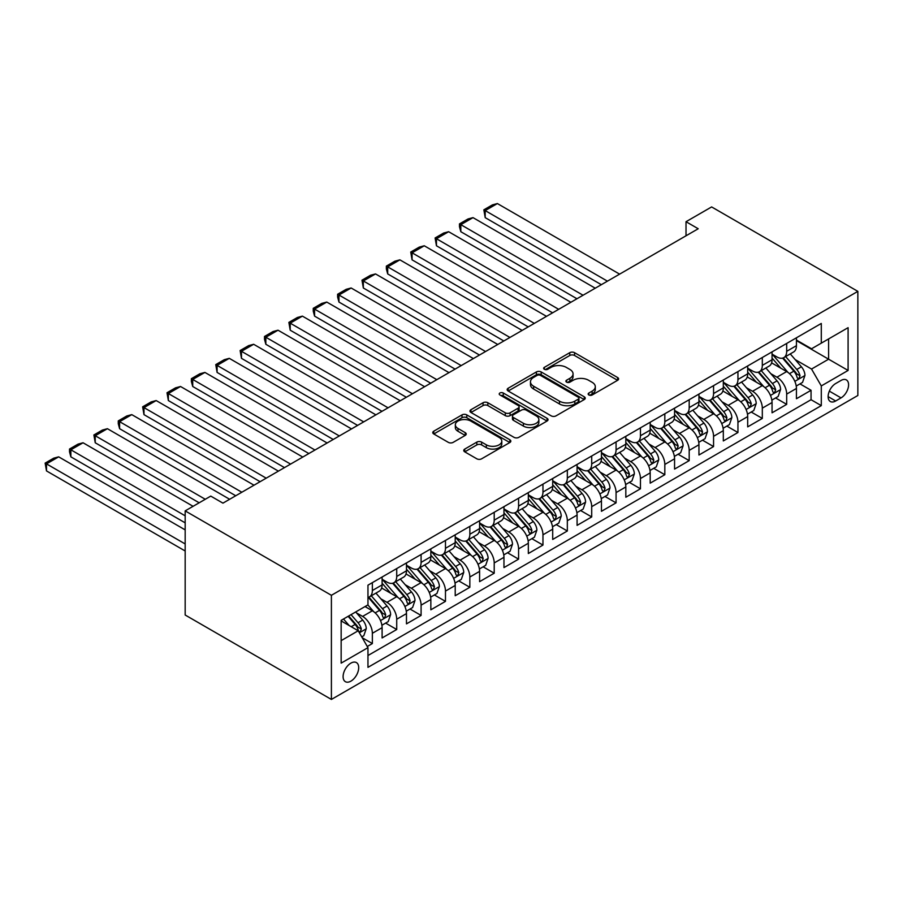 <?xml version="1.0" encoding="UTF-8"?>
<svg xmlns="http://www.w3.org/2000/svg" width="903" height="903" viewBox="0 0 903 903"><rect width="100%" height="100%" fill="white"/><g stroke="black" fill="none" stroke-linecap="round" stroke-linejoin="round"><path stroke-width="1.35" d="M588.846 394.972A2.37 1.366 0 0 0 592.199 394.972L617.618 380.298A3.386 1.953 0 0 0 618.6 378.921A3.386 1.953 0 0 0 617.618 377.533L574.556 352.678A3.386 1.953 0 0 0 569.77 352.678L544.351 367.352A2.37 1.366 0 0 0 543.651 368.311A2.37 1.366 0 0 0 544.351 369.282A2.37 1.366 0 0 0 547.703 369.282L550.988 367.386A10.825 6.253 0 0 1 566.294 367.386L569.883 369.451A10.825 6.253 0 0 1 573.055 373.876A10.825 6.253 0 0 1 569.883 378.301L566.599 380.197A2.37 1.366 0 0 0 565.899 381.156A2.37 1.366 0 0 0 566.599 382.127A2.37 1.366 0 0 0 569.951 382.127L573.236 380.231A10.825 6.253 0 0 1 588.553 380.231L592.131 382.296A10.825 6.253 0 0 1 595.303 386.721A10.825 6.253 0 0 1 592.131 391.134L588.846 393.042A2.37 1.366 0 0 0 588.158 394.001A2.37 1.366 0 0 0 588.846 394.972L588.846 393.042M350.906 681.144A11.028 6.366 120 0 0 358.107 671.426A11.028 6.366 120 0 0 356.414 662.588A11.028 6.366 120 0 0 350.906 663.129A11.028 6.366 120 0 0 343.693 672.848A11.028 6.366 120 0 0 345.386 681.686A11.028 6.366 120 0 0 350.906 681.144M464.74 449.084A3.386 1.953 0 0 0 463.758 450.462A3.386 1.953 0 0 0 464.74 451.839L476.829 458.814A3.386 1.953 0 0 0 481.615 458.814L509.845 442.515A3.386 1.953 0 0 0 510.827 441.138A3.386 1.953 0 0 0 509.845 439.761L466.783 414.895A3.386 1.953 0 0 0 461.997 414.895L433.767 431.194A3.386 1.953 0 0 0 432.774 432.571A3.386 1.953 0 0 0 433.767 433.959L448.362 442.38A3.386 1.953 0 0 0 453.137 442.38L465.226 435.404A3.386 1.953 0 0 0 466.219 434.027A3.386 1.953 0 0 0 465.226 432.65L457.99 428.462A9.053 5.226 0 0 1 455.338 424.771A9.053 5.226 0 0 1 460.925 419.94A9.053 5.226 0 0 1 470.79 421.08L499.133 437.447A9.053 5.226 0 0 1 501.786 441.138A9.053 5.226 0 0 1 496.198 445.969A9.053 5.226 0 0 1 486.333 444.829L481.615 442.109A3.386 1.953 0 0 0 476.829 442.109L464.74 449.084L464.74 451.839M857.85 291.364L711.62 206.934L686.02 221.709L698.211 228.752L222.951 503.14L210.76 496.108L185.171 510.884L331.401 595.303L857.85 291.364L857.85 395.491L331.401 699.441L331.401 595.303M551.225 415.865A3.386 1.953 0 0 0 556.011 415.865L584.241 399.566A3.386 1.953 0 0 0 585.234 398.189A3.386 1.953 0 0 0 584.241 396.801L541.179 371.946A3.386 1.953 0 0 0 536.393 371.946L508.163 388.245A3.386 1.953 0 0 0 507.17 389.622A3.386 1.953 0 0 0 508.163 390.999L551.225 415.865M500.86 395.48A2.37 1.366 0 0 1 503.264 395.819L503.264 393.008L547.037 418.281A3.386 1.953 0 0 1 548.031 419.658A3.386 1.953 0 0 1 547.037 421.046L518.807 437.345A3.386 1.953 0 0 1 514.021 437.345L470.96 412.479L470.96 409.714A3.386 1.953 0 0 0 469.978 411.102A3.386 1.953 0 0 0 470.96 412.479M470.96 409.714L483.049 402.738A3.386 1.953 0 0 1 487.834 402.738L505.296 412.829A3.386 1.953 0 0 0 510.082 412.829L518.096 408.201A3.386 1.953 0 0 0 519.09 406.813A3.386 1.953 0 0 0 518.096 405.436L499.912 394.938A2.37 1.366 0 0 1 499.224 393.968A2.37 1.366 0 0 1 500.68 392.703A2.37 1.366 0 0 1 503.264 393.008M367.295 646.492L372.352 643.568L362.238 637.732M356.482 612.877L362.6 616.41A13.782 7.958 60 0 1 372.352 633.296L382.104 627.675L382.104 637.947L396.722 629.504L385.637 623.104M380.852 598.813L386.969 602.346A13.782 7.958 60 0 1 396.722 619.232L406.474 613.6L406.474 623.871L421.091 615.428L410.007 609.028M405.233 584.738L411.35 588.271A13.782 7.958 60 0 1 421.091 605.157L430.844 599.536L430.844 609.807L445.472 601.364L434.377 594.953M429.602 570.673L435.72 574.206A13.782 7.958 60 0 1 445.472 591.093L455.214 585.46L455.214 595.732L469.842 587.289L458.747 580.889M453.972 556.598L460.09 560.131A13.782 7.958 60 0 1 469.842 577.017L479.595 571.385L479.595 581.656L494.212 573.213L483.128 566.813M478.342 542.522L484.459 546.055A13.782 7.958 60 0 1 494.212 562.941L503.964 557.32L503.964 567.592L518.582 559.149L507.497 552.738M502.711 528.458L508.84 531.991A13.782 7.958 60 0 1 518.582 548.877L528.334 543.245L528.334 553.516L542.963 545.073L531.867 538.673M527.092 514.383L533.21 517.916A13.782 7.958 60 0 1 542.963 534.802L552.704 529.169L552.704 539.441L567.332 530.998L556.237 524.598M551.462 500.307L557.58 503.84A13.782 7.958 60 0 1 567.332 520.726L577.085 515.105L577.085 525.377L591.702 516.934L580.618 510.534M575.832 486.243L581.95 489.776A13.782 7.958 60 0 1 591.702 506.662L601.454 501.03L601.454 511.301L616.072 502.858L604.987 496.458M600.202 472.167L606.331 475.7A13.782 7.958 60 0 1 616.072 492.586L625.824 486.954L625.824 497.237L640.453 488.794L629.357 482.383M624.583 458.103L630.7 461.636A13.782 7.958 60 0 1 640.453 478.522L650.194 472.89L650.194 483.161L664.822 474.718L653.727 468.318M648.952 444.028L655.07 447.561A13.782 7.958 60 0 1 664.822 464.447L674.564 458.814L674.564 469.086L689.192 460.643L678.108 454.243M673.322 429.952L679.44 433.485A13.782 7.958 60 0 1 689.192 450.371L698.945 444.75L698.945 455.022L713.562 446.579L702.478 440.167M697.692 415.888L703.821 419.421A13.782 7.958 60 0 1 713.562 436.307L723.314 430.675L723.314 440.946L737.943 432.503L726.847 426.103M722.073 401.812L728.19 405.345A13.782 7.958 60 0 1 737.943 422.232L747.684 416.599L747.684 426.871L762.313 418.428L751.217 412.028M746.442 387.737L752.56 391.27A13.782 7.958 60 0 1 762.313 408.156L772.054 402.535L772.054 412.806L786.682 404.363L786.682 394.092A13.782 7.958 -120 0 0 776.93 377.206L770.812 373.673M775.598 397.963L786.682 404.363M382.104 627.675A13.782 7.958 -120 0 0 372.352 610.789L365.038 606.568M406.474 613.6A13.782 7.958 -120 0 0 396.722 596.714L381.653 588.011M430.844 599.536A13.782 7.958 -120 0 0 421.091 582.649L406.023 573.947M455.214 585.46A13.782 7.958 -120 0 0 445.472 568.574L430.392 559.871M479.595 571.385A13.782 7.958 -120 0 0 469.842 554.498L454.762 545.796M503.964 557.32A13.782 7.958 -120 0 0 494.212 540.434L479.143 531.732M528.334 543.245A13.782 7.958 -120 0 0 518.582 526.359L503.513 517.656M552.704 529.169A13.782 7.958 -120 0 0 542.963 512.283L527.883 503.581M577.085 515.105A13.782 7.958 -120 0 0 567.332 498.219L552.252 489.516M601.454 501.03A13.782 7.958 -120 0 0 591.702 484.143L576.633 475.441M625.824 486.954A13.782 7.958 -120 0 0 616.072 470.079L601.003 461.377M650.194 472.89A13.782 7.958 -120 0 0 640.453 456.004L625.373 447.301M674.564 458.814A13.782 7.958 -120 0 0 664.822 441.928L649.742 433.226M698.945 444.75A13.782 7.958 -120 0 0 689.192 427.864L674.123 419.161M723.314 430.675A13.782 7.958 -120 0 0 713.562 413.788L698.493 405.086M747.684 416.599A13.782 7.958 -120 0 0 737.943 399.713L722.863 391.01M772.054 402.535A13.782 7.958 -120 0 0 762.313 385.649L747.232 376.946M841.032 380.445L835.67 383.538A10.689 6.174 120 0 0 828.694 392.952A10.689 6.174 120 0 0 830.331 401.508A10.689 6.174 120 0 0 835.67 400.988L841.032 397.884A10.689 6.174 120 0 0 848.019 388.471A10.689 6.174 120 0 0 846.371 379.915A10.689 6.174 120 0 0 841.032 380.445M341.153 640.622L358.209 630.768L367.961 647.654L367.961 667.351L821.29 405.628L821.29 385.931L811.537 369.045L795.182 359.597M367.961 647.654L341.153 663.129L341.153 620.35L367.961 604.875L367.961 585.178L821.29 323.455L821.29 343.151L848.098 327.676L848.098 370.444L821.29 385.931M382.104 579.263L386.969 582.085A13.782 7.958 60 0 0 393.866 582.762L403.618 577.13A13.782 7.958 -120 0 0 406.474 570.82L406.474 562.941M406.474 565.199L411.35 568.01A13.782 7.958 60 0 0 418.236 568.698L427.988 563.066A13.782 7.958 -120 0 0 430.844 556.756L430.844 548.877M430.844 551.123L435.72 553.934A13.782 7.958 60 0 0 442.617 554.623L452.358 548.99A13.782 7.958 -120 0 0 455.214 542.68L455.214 534.802M455.214 537.048L460.09 539.87A13.782 7.958 60 0 0 466.986 540.547L476.739 534.926A13.782 7.958 -120 0 0 479.595 528.605L479.595 520.726M479.595 522.984L484.459 525.794A13.782 7.958 60 0 0 491.356 526.483L501.109 520.85A13.782 7.958 -120 0 0 503.964 514.541L503.964 506.662M503.964 508.908L508.84 511.73A13.782 7.958 60 0 0 515.726 512.407L525.478 506.775A13.782 7.958 -120 0 0 528.334 500.465L528.334 492.586M528.334 494.844L533.21 497.655A13.782 7.958 60 0 0 540.107 498.332L549.848 492.711A13.782 7.958 -120 0 0 552.704 486.401L552.704 478.511M552.704 480.768L557.58 483.579A13.782 7.958 60 0 0 564.477 484.268L574.229 478.635A13.782 7.958 -120 0 0 577.085 472.325L577.085 464.447M577.085 466.693L581.95 469.515A13.782 7.958 60 0 0 588.846 470.192L598.599 464.56A13.782 7.958 -120 0 0 601.454 458.25L601.454 450.371M601.454 452.629L606.331 455.439A13.782 7.958 60 0 0 613.216 456.117L622.968 450.495A13.782 7.958 -120 0 0 625.824 444.186L625.824 436.307M625.824 438.553L630.7 441.364A13.782 7.958 60 0 0 637.597 442.052L647.338 436.42A13.782 7.958 -120 0 0 650.194 430.11L650.194 422.232M650.194 424.478L655.07 427.3A13.782 7.958 60 0 0 661.967 427.977L671.719 422.356A13.782 7.958 -120 0 0 674.564 416.035L674.564 408.156M674.564 410.413L679.44 413.224A13.782 7.958 60 0 0 686.336 413.913L696.089 408.28A13.782 7.958 -120 0 0 698.945 401.97L698.945 394.092M698.945 396.338L703.821 399.149A13.782 7.958 60 0 0 710.706 399.837L720.459 394.205A13.782 7.958 -120 0 0 723.314 387.895L723.314 380.016M723.314 382.274L728.19 385.084A13.782 7.958 60 0 0 735.087 385.762L744.828 380.14A13.782 7.958 -120 0 0 747.684 373.831L747.684 365.941M747.684 368.198L752.56 371.009A13.782 7.958 60 0 0 759.457 371.697L769.198 366.065A13.782 7.958 -120 0 0 772.054 359.755L772.054 351.877M367.961 655.533L811.052 399.713L811.052 390.288L796.435 398.731L796.435 388.459A13.782 7.958 -120 0 0 786.682 371.573L771.613 362.871M772.054 354.123L776.93 356.945A13.782 7.958 -120 0 0 783.827 357.622A13.782 7.958 -120 0 0 786.682 351.312L786.682 343.433M783.827 357.622L793.579 351.989A13.782 7.958 -120 0 0 796.435 345.68L796.435 337.801M372.352 582.638L372.352 590.528A13.782 7.958 60 0 1 369.496 596.838A13.782 7.958 60 0 1 367.961 597.391M369.496 596.838L379.249 591.205A13.782 7.958 -120 0 0 382.104 584.896L382.104 577.017M396.722 568.574L396.722 576.453A13.782 7.958 60 0 1 393.866 582.762M421.091 554.498L421.091 562.377A13.782 7.958 60 0 1 418.236 568.698M445.472 540.434L445.472 548.313A13.782 7.958 60 0 1 442.617 554.623M469.842 526.359L469.842 534.237A13.782 7.958 60 0 1 466.986 540.547M494.212 512.283L494.212 520.162A13.782 7.958 60 0 1 491.356 526.483M518.582 498.219L518.582 506.098A13.782 7.958 60 0 1 515.726 512.407M542.963 484.143L542.963 492.022A13.782 7.958 60 0 1 540.107 498.332M567.332 470.068L567.332 477.958A13.782 7.958 60 0 1 564.477 484.268M591.702 456.004L591.702 463.882A13.782 7.958 60 0 1 588.846 470.192M616.072 441.928L616.072 449.807A13.782 7.958 60 0 1 613.216 456.117M640.453 427.864L640.453 435.743A13.782 7.958 60 0 1 637.597 442.052M664.822 413.788L664.822 421.667A13.782 7.958 60 0 1 661.967 427.977M689.192 399.713L689.192 407.592A13.782 7.958 60 0 1 686.336 413.913M713.562 385.649L713.562 393.527A13.782 7.958 60 0 1 710.706 399.837M737.943 371.573L737.943 379.452A13.782 7.958 60 0 1 735.087 385.762M762.313 357.498L762.313 365.388A13.782 7.958 60 0 1 759.457 371.697M762.313 408.156L762.313 418.428M737.943 422.232L737.943 432.503M713.562 436.307L713.562 446.579M689.192 450.371L689.192 460.643M664.822 464.447L664.822 474.718M640.453 478.522L640.453 488.794M616.072 492.586L616.072 502.858M591.702 506.662L591.702 516.934M567.332 520.726L567.332 530.998M542.963 534.802L542.963 545.073M518.582 548.877L518.582 559.149M494.212 562.941L494.212 573.213M469.842 577.017L469.842 587.289M445.472 591.093L445.472 601.364M421.091 605.157L421.091 615.428M396.722 619.232L396.722 629.504M372.352 633.296L372.352 643.568M358.209 630.768L341.153 620.914M811.537 369.045L828.604 359.191L828.604 338.93L848.098 327.676M796.435 340.623L848.098 370.444M796.435 340.059L811.537 348.784L821.29 343.151M185.171 510.884L185.171 615.011L331.401 699.441M686.02 221.709L686.02 235.785M799.968 383.888L811.052 390.288M811.052 399.713L821.29 405.628M589.794 395.311L592.131 393.956A10.825 6.253 0 0 0 595.303 389.532L595.303 386.721M573.055 373.876L573.055 376.686A10.825 6.253 0 0 1 569.883 381.111L567.547 382.466M617.573 380.321L574.556 355.489A3.386 1.953 0 0 0 569.77 355.489L545.299 369.62M584.196 399.589L541.179 374.756A3.386 1.953 0 0 0 536.393 374.756L508.208 391.033M578.259 399.149A2.37 1.366 0 0 0 578.958 398.189A2.37 1.366 0 0 0 578.259 397.218L540.457 375.4A2.37 1.366 0 0 0 537.116 375.4L533.639 377.398A10.825 6.253 0 0 0 530.467 381.822A10.825 6.253 0 0 0 533.639 386.236L559.476 401.158A10.825 6.253 0 0 0 574.793 401.158L578.259 399.149L578.259 401.97A2.37 1.366 0 0 0 578.958 401L578.958 398.189M530.467 381.822L530.467 384.633A10.825 6.253 0 0 0 533.639 389.046L533.639 386.236M578.259 401.97L574.793 403.968A10.825 6.253 0 0 1 559.476 403.968L533.639 389.046M471.005 412.502L483.049 405.56L483.049 402.738M519.09 406.813L519.09 409.635A3.386 1.953 0 0 1 518.096 411.012L510.082 415.64A3.386 1.953 0 0 1 505.296 415.64L487.834 405.56A3.386 1.953 0 0 0 483.049 405.56M503.264 395.819L546.992 421.069M523.413 423.293A9.053 5.226 0 0 0 533.278 424.421A9.053 5.226 0 0 0 538.865 419.59A9.053 5.226 0 0 0 536.213 415.899L526.223 410.131A3.386 1.953 0 0 0 521.437 410.131L513.423 414.759A3.386 1.953 0 0 0 512.441 416.136A3.386 1.953 0 0 0 513.423 417.525L523.413 423.293L523.413 426.103A9.053 5.226 0 0 0 533.278 427.232A9.053 5.226 0 0 0 538.865 422.412L538.865 419.59M512.441 416.136L512.441 418.958A3.386 1.953 0 0 0 513.423 420.335L513.423 417.525M523.413 426.103L513.423 420.335M501.786 441.138L501.786 443.949A9.053 5.226 0 0 1 496.198 448.78A9.053 5.226 0 0 1 486.333 447.651L481.615 444.919A3.386 1.953 0 0 0 476.829 444.919L464.785 451.872M455.338 424.771L455.338 427.582A9.053 5.226 0 0 0 457.99 431.284L457.99 428.462M465.18 435.438L457.99 431.284M509.8 442.549L466.783 417.717A3.386 1.953 0 0 0 461.997 417.717L433.812 433.982M796.232 386.044L802.53 382.409L804.957 375.377A9.132 5.271 -120 0 0 801.401 366.799L790.272 353.908M607.426 281.16L485.193 210.602L497.384 203.559L619.605 274.128M788.037 372.465L774.83 357.17A26.368 15.227 -120 0 0 772.054 354.281M485.193 217.634L483.85 209.823L485.193 210.602L485.193 217.634L601.33 284.682M780.79 368.176L773.408 359.62A21.886 12.642 -120 0 0 772.054 358.152M782.585 358.119L793.85 371.156A9.132 5.271 60 0 1 797.101 377.454L797.767 378.538L799.008 378.357L800.024 375.761A9.132 5.271 -120 0 0 796.773 369.474L785.633 356.572M783.251 357.904L795.351 371.923A4.65 2.686 60 0 1 796.525 373.74L800.024 375.761M483.85 209.823L492.383 204.902L497.384 203.559M771.851 400.119L778.149 396.485L780.587 389.441A9.132 5.271 -120 0 0 777.031 380.863L765.891 367.972M583.045 295.236L460.823 224.666L473.014 217.634L595.235 288.204M763.667 386.54L750.461 371.246A26.368 15.227 -120 0 0 747.684 368.345M460.823 231.71L459.48 226.709L459.48 223.899L460.823 224.666L460.823 231.71L576.961 298.758M756.421 382.251L749.038 373.695A21.886 12.642 -120 0 0 747.684 372.228M758.215 372.194L769.48 385.231A9.132 5.271 60 0 1 772.731 391.518L773.397 392.602L774.627 392.433L775.654 389.836A9.132 5.271 -120 0 0 772.404 383.538L761.263 370.648M758.87 371.98L770.981 385.987A4.65 2.686 60 0 1 772.155 387.805L775.654 389.836M459.48 223.899L468.014 218.966L473.014 217.634M747.481 414.184L753.779 410.549L756.217 403.517A9.132 5.271 -120 0 0 752.662 394.938L741.521 382.048M558.675 309.311L436.454 238.742L448.633 231.71L570.865 302.268M739.297 400.605L726.091 385.321A26.368 15.227 -120 0 0 723.314 382.421M436.454 245.774L435.111 237.963L436.454 238.742L436.454 245.774L552.58 312.822M732.051 396.315L724.657 387.771A21.886 12.642 -120 0 0 723.314 386.292M733.846 386.258L745.099 399.307A9.132 5.271 60 0 1 748.361 405.594L749.027 406.677L750.258 406.508L751.285 403.901A9.132 5.271 -120 0 0 748.023 397.613L736.893 384.723M734.5 386.044L746.6 400.063A4.65 2.686 60 0 1 747.774 401.88L751.285 403.901M435.111 237.963L443.644 233.042L448.633 231.71M723.111 428.259L729.41 424.624L731.848 417.592A9.132 5.271 -120 0 0 728.281 409.014L717.151 396.124M534.305 323.376L412.073 252.817L424.263 245.774L546.496 316.343M714.916 414.68L701.71 399.386A26.368 15.227 -120 0 0 698.945 396.496M412.073 259.85L410.741 252.039L412.073 252.817L412.073 259.85L528.21 326.897M707.681 410.391L700.288 401.835A21.886 12.642 -120 0 0 698.945 400.368M709.465 400.334L720.729 413.371A9.132 5.271 60 0 1 723.992 419.669L724.657 420.753L725.888 420.572L726.915 417.976A9.132 5.271 -120 0 0 723.653 411.689L712.523 398.787M710.13 400.119L722.231 414.127A4.65 2.686 60 0 1 723.405 415.956L726.915 417.976M410.741 252.039L419.263 247.117L424.263 245.774M698.741 442.335L705.04 438.7L707.467 431.657A9.132 5.271 -120 0 0 703.911 423.078L692.782 410.188M509.935 337.451L387.703 266.882L399.894 259.85L522.115 330.419M690.547 428.756L677.34 413.461A26.368 15.227 -120 0 0 674.564 410.56M387.703 273.925L386.36 268.925L386.36 266.114L387.703 266.882L387.703 273.925L503.84 340.973M683.3 424.455L675.918 415.911A21.886 12.642 -120 0 0 674.564 414.443M685.095 414.409L696.36 427.446A9.132 5.271 60 0 1 699.611 433.733L700.276 434.817L701.518 434.648L702.545 432.052A9.132 5.271 -120 0 0 699.283 425.753L688.142 412.863M685.761 414.195L697.861 428.203A4.65 2.686 60 0 1 699.035 430.02L702.545 432.052M386.36 266.114L394.893 261.181L399.894 259.85M674.36 456.399L680.659 452.764L683.097 445.732A9.132 5.271 -120 0 0 679.541 437.154L668.401 424.263M485.554 351.527L363.333 280.957L375.524 273.925L497.745 344.483M666.177 442.82L652.971 427.537A26.368 15.227 -120 0 0 650.194 424.636M363.333 287.989L361.99 280.178L363.333 280.957L363.333 287.989L479.47 355.037M658.93 438.531L651.548 429.975A21.886 12.642 -120 0 0 650.194 428.507M660.725 428.474L671.99 441.511A9.132 5.271 60 0 1 675.241 447.809L675.907 448.893L677.137 448.712L678.164 446.116A9.132 5.271 -120 0 0 674.913 439.829L663.773 426.938M661.38 428.259L673.491 442.278A4.65 2.686 60 0 1 674.665 444.095L678.164 446.116M361.99 280.178L370.523 275.257L375.524 273.925M649.991 470.474L656.289 466.84L658.727 459.796A9.132 5.271 -120 0 0 655.172 451.229L644.031 438.327M461.185 365.591L338.964 295.021L351.143 287.989L473.375 358.559M641.807 456.895L628.601 441.601A26.368 15.227 -120 0 0 625.824 438.7M338.964 302.065L337.62 297.064L337.62 294.254L338.964 295.021L338.964 302.065L455.089 369.113M634.561 452.606L627.167 444.05A21.886 12.642 -120 0 0 625.824 442.583M636.355 442.549L647.609 455.586A9.132 5.271 60 0 1 650.871 461.884L651.537 462.957L652.767 462.787L653.795 460.191A9.132 5.271 -120 0 0 650.544 453.893L639.403 441.003M637.01 442.335L649.11 456.342A4.65 2.686 60 0 1 650.284 458.171L653.795 460.191M337.62 294.254L346.154 289.332L351.143 287.989M625.621 484.55L631.919 480.904L634.357 473.872A9.132 5.271 -120 0 0 630.802 465.293L619.661 452.403M436.815 379.666L314.583 309.097L326.773 302.065L449.005 372.634M617.426 470.96L604.22 455.676A26.368 15.227 -120 0 0 601.454 452.775M314.583 316.129L313.251 311.14L313.251 308.329L314.583 309.097L314.583 316.129L430.72 383.188M610.191 466.67L602.798 458.126A21.886 12.642 -120 0 0 601.454 456.647M611.974 456.613L623.239 469.662A9.132 5.271 60 0 1 626.501 475.949L627.167 477.032L628.398 476.863L629.425 474.267A9.132 5.271 -120 0 0 626.163 467.968L615.033 455.078M612.64 456.41L624.741 470.418A4.65 2.686 60 0 1 625.914 472.235L629.425 474.267M313.251 308.329L321.773 303.397L326.773 302.065M601.251 498.614L607.55 494.979L609.976 487.947A9.132 5.271 -120 0 0 606.421 479.369L595.291 466.479M412.445 393.742L290.213 323.172L302.403 316.129L424.624 386.698M593.057 485.035L579.85 469.741A26.368 15.227 -120 0 0 577.085 466.851M290.213 330.205L288.87 322.394L290.213 323.172L290.213 330.205L406.35 397.252M585.81 480.746L578.428 472.19A21.886 12.642 -120 0 0 577.085 470.723M587.605 470.689L598.87 483.726A9.132 5.271 60 0 1 602.12 490.024L602.786 491.108L604.028 490.927L605.055 488.331A9.132 5.271 -120 0 0 601.793 482.044L590.652 469.154M588.271 470.474L600.371 484.493A4.65 2.686 60 0 1 601.545 486.311L605.055 488.331M288.87 322.394L297.403 317.472L302.403 316.129M576.87 512.69L583.169 509.055L585.607 502.012A9.132 5.271 -120 0 0 582.051 493.444L570.91 480.543M388.064 407.806L265.843 337.237L278.034 330.205L400.255 400.774M568.687 499.111L555.48 483.816A26.368 15.227 -120 0 0 552.704 480.915M265.843 344.28L264.5 339.28L264.5 336.469L265.843 337.237L265.843 344.28L381.98 411.328M561.44 494.821L554.058 486.265A21.886 12.642 -120 0 0 552.704 484.798M563.235 484.764L574.5 497.801A9.132 5.271 60 0 1 577.751 504.088L578.417 505.172L579.647 505.003L580.674 502.407A9.132 5.271 -120 0 0 577.423 496.108L566.283 483.218M563.89 484.55L576.001 498.558A4.65 2.686 60 0 1 577.175 500.375L580.674 502.407M264.5 336.469L273.033 331.536L278.034 330.205M552.501 526.754L558.799 523.119L561.237 516.087A9.132 5.271 -120 0 0 557.682 507.509L546.541 494.618M363.695 421.882L241.473 351.312L253.653 344.28L375.885 414.838M544.317 513.175L531.111 497.892A26.368 15.227 -120 0 0 528.334 494.991M241.473 358.344L240.13 350.533L241.473 351.312L241.473 358.344L357.599 425.392M537.071 508.886L529.677 500.341A21.886 12.642 -120 0 0 528.334 498.862M538.865 498.828L550.119 511.877A9.132 5.271 60 0 1 553.381 518.164L554.047 519.248L555.277 519.078L556.304 516.471A9.132 5.271 -120 0 0 553.054 510.184L541.913 497.293M539.52 498.614L551.62 512.633A4.65 2.686 60 0 1 552.794 514.45L556.304 516.471M240.13 350.533L248.664 345.612L253.653 344.28M528.131 540.829L534.429 537.195L536.867 530.163A9.132 5.271 -120 0 0 533.312 521.584L522.171 508.694M339.325 435.946L217.092 365.388L229.283 358.344L351.515 428.914M519.936 527.25L506.73 511.956A26.368 15.227 -120 0 0 503.964 509.066M217.092 372.42L215.761 364.609L217.092 365.388L217.092 372.42L333.23 439.468M512.701 522.961L505.308 514.405A21.886 12.642 -120 0 0 503.964 512.938M514.484 512.904L525.749 525.941A9.132 5.271 60 0 1 529.011 532.239L529.677 533.323L530.908 533.142L531.935 530.546A9.132 5.271 -120 0 0 528.673 524.259L517.543 511.358M515.15 512.69L527.25 526.697A4.65 2.686 60 0 1 528.424 528.526L531.935 530.546M215.761 364.609L224.283 359.687L229.283 358.344M503.761 554.905L510.06 551.27L512.486 544.227A9.132 5.271 -120 0 0 508.931 535.648L497.801 522.758M314.955 450.021L192.723 379.452L204.913 372.42L327.134 442.989M495.566 541.326L482.36 526.031A26.368 15.227 -120 0 0 479.595 523.13M192.723 386.495L191.38 381.495L191.38 378.684L192.723 379.452L192.723 386.495L308.86 453.543M488.32 537.025L480.938 528.481A21.886 12.642 -120 0 0 479.595 527.013M490.115 526.98L501.379 540.017A9.132 5.271 60 0 1 504.63 546.304L505.296 547.387L506.538 547.218L507.565 544.622A9.132 5.271 -120 0 0 504.303 538.323L493.162 525.433M490.78 526.765L502.881 540.773A4.65 2.686 60 0 1 504.055 542.59L507.565 544.622M191.38 378.684L199.913 373.752L204.913 372.42M479.38 568.969L485.679 565.334L488.117 558.302A9.132 5.271 -120 0 0 484.561 549.724L473.42 536.833M290.585 464.097L168.353 393.527L180.544 386.495L302.765 457.053M471.197 555.39L457.99 540.107A26.368 15.227 -120 0 0 455.214 537.206M168.353 400.56L167.01 392.749L168.353 393.527L168.353 400.56L284.49 467.607M463.95 551.101L456.568 542.545A21.886 12.642 -120 0 0 455.214 541.078M465.745 541.044L477.01 554.081A9.132 5.271 60 0 1 480.261 560.379L480.927 561.463L482.157 561.282L483.184 558.686A9.132 5.271 -120 0 0 479.933 552.399L468.792 539.509M466.411 540.829L478.511 554.848A4.65 2.686 60 0 1 479.685 556.666L483.184 558.686M167.01 392.749L175.543 387.827L180.544 386.495M455.01 583.045L461.309 579.41L463.747 572.367A9.132 5.271 -120 0 0 460.191 563.799L449.051 550.898M266.204 478.161L143.983 407.603L156.163 400.56L278.395 471.129M446.827 569.466L433.621 554.171A26.368 15.227 -120 0 0 430.844 551.27M143.983 414.635L142.64 406.824L143.983 407.603L143.983 414.635L260.109 481.683M439.58 565.176L432.198 556.62A21.886 12.642 -120 0 0 430.844 555.153M441.375 555.119L452.629 568.156A9.132 5.271 60 0 1 455.891 574.455L456.557 575.527L457.787 575.358L458.814 572.762A9.132 5.271 -120 0 0 455.563 566.474L444.423 553.573M442.03 554.905L454.13 568.913A4.65 2.686 60 0 1 455.304 570.741L458.814 572.762M142.64 406.824L151.173 401.903L156.163 400.56M430.641 597.12L436.939 593.474L439.377 586.442A9.132 5.271 -120 0 0 435.822 577.864L424.681 564.973M241.835 492.237L119.602 421.667L131.793 414.635L254.025 485.204M422.446 583.53L409.24 568.247A26.368 15.227 -120 0 0 406.474 565.346M119.602 428.699L118.27 423.71L118.27 420.9L119.602 421.667L119.602 428.699L235.739 495.758M415.211 579.241L407.817 570.696A21.886 12.642 -120 0 0 406.474 569.217M416.994 569.183L428.259 582.232A9.132 5.271 60 0 1 431.521 588.519L432.187 589.603L433.417 589.433L434.445 586.837A9.132 5.271 -120 0 0 431.182 580.539L420.053 567.648M417.66 568.98L429.76 582.988A4.65 2.686 60 0 1 430.934 584.805L434.445 586.837M118.27 420.9L126.792 415.967L131.793 414.635M406.271 611.184L412.569 607.55L414.996 600.518A9.132 5.271 -120 0 0 411.441 591.939L400.311 579.049M205.274 499.269L95.233 435.743L107.423 428.699L229.644 499.269M398.076 597.605L384.87 582.311A26.368 15.227 -120 0 0 382.104 579.421M95.233 442.775L93.889 434.964L95.233 435.743L95.233 442.775L199.179 502.79M390.83 593.316L383.448 584.76A21.886 12.642 -120 0 0 382.104 583.293M392.624 583.259L403.889 596.296A9.132 5.271 60 0 1 407.14 602.594L407.806 603.678L409.048 603.497L410.075 600.901A9.132 5.271 -120 0 0 406.813 594.614L395.683 581.724M393.29 583.045L405.391 597.064A4.65 2.686 60 0 1 406.564 598.881L410.075 600.901M93.889 434.964L102.423 430.042L107.423 428.699M381.89 625.26L388.188 621.625L390.627 614.582A9.132 5.271 -120 0 0 387.071 606.015L375.941 593.113M185.171 515.805L70.863 449.807L83.053 442.775L193.095 506.312M373.707 611.681L367.871 604.931M70.863 456.85L69.52 451.85L69.52 449.039L70.863 449.807L70.863 456.85L185.171 522.837M366.46 607.392L365.512 606.285M368.255 597.335L379.52 610.372A9.132 5.271 60 0 1 382.77 616.659L383.436 617.742L384.667 617.573L385.694 614.977A9.132 5.271 -120 0 0 382.443 608.678L371.302 595.788M368.921 597.12L381.021 611.128A4.65 2.686 60 0 1 382.195 612.945L385.694 614.977M69.52 449.039L78.053 444.118L83.053 442.775M361.753 636.886L363.819 635.689L366.257 628.657A9.132 5.271 -120 0 0 362.701 620.079L355.692 611.963M185.171 543.945L46.493 463.882L58.672 456.85L185.171 529.88M349.145 625.531L343.501 618.995M46.493 470.914L45.15 463.104L46.493 463.882L46.493 470.914L185.171 550.988M342.09 621.456L341.153 620.372M348.129 616.32L355.139 624.447A9.132 5.271 60 0 1 358.401 630.734L359.067 631.818L360.297 631.649L361.324 629.041A9.132 5.271 -120 0 0 358.073 622.754L351.053 614.638M348.693 616.004L356.651 625.203A4.65 2.686 60 0 1 357.814 627.021L361.324 629.041M45.15 463.104L53.683 458.182L58.672 456.85M362.6 616.41L372.352 610.789M386.969 602.346L396.722 596.714M411.35 588.271L421.091 582.649M435.72 574.206L445.472 568.574M460.09 560.131L469.842 554.498M484.459 546.055L494.212 540.434M508.84 531.991L518.582 526.359M533.21 517.916L542.963 512.283M557.58 503.84L567.332 498.219M581.95 489.776L591.702 484.143M606.331 475.7L616.072 470.079M630.7 461.636L640.453 456.004M655.07 447.561L664.822 441.928M679.44 433.485L689.192 427.864M703.821 419.421L713.562 413.788M728.19 405.345L737.943 399.713M752.56 391.27L762.313 385.649M776.93 377.206L786.682 371.573M786.682 351.312L796.435 345.68M372.352 590.528L382.104 584.896M396.722 576.453L406.474 570.82M421.091 562.377L430.844 556.756M445.472 548.313L455.214 542.68M469.842 534.237L479.595 528.605M494.212 520.162L503.964 514.541M518.582 506.098L528.334 500.465M542.963 492.022L552.704 486.401M567.332 477.958L577.085 472.325M591.702 463.882L601.454 458.25M616.072 449.807L625.824 444.186M640.453 435.743L650.194 430.11M664.822 421.667L674.564 416.035M689.192 407.592L698.945 401.97M713.562 393.527L723.314 387.895M737.943 379.452L747.684 373.831M762.313 365.388L772.054 359.755M786.682 394.092L796.435 388.459M829.349 391.146L841.032 397.884M828.119 396.62L835.67 400.988M592.131 393.956L592.131 391.134M566.599 382.127L566.599 380.197M569.883 381.111L569.883 378.301M544.351 369.282L544.351 367.352M569.77 355.489L569.77 352.678M574.556 355.489L574.556 352.678M617.618 380.298L617.618 377.533M508.163 390.999L508.163 388.245M536.393 374.756L536.393 371.946M541.179 374.756L541.179 371.946M584.241 399.566L584.241 396.801M559.476 403.968L559.476 401.158M574.793 403.968L574.793 401.158M487.834 405.56L487.834 402.738M505.296 415.64L505.296 412.829M510.082 415.64L510.082 412.829M518.096 411.012L518.096 408.201M547.037 421.046L547.037 418.281M476.829 444.919L476.829 442.109M481.615 444.919L481.615 442.109M486.333 447.651L486.333 444.829M465.226 435.404L465.226 432.65M433.767 433.959L433.767 431.194M461.997 417.717L461.997 414.895M466.783 417.717L466.783 414.895M509.845 442.515L509.845 439.761M794.832 381.359L804.9 375.546M774.83 357.17L776.083 356.448M796.773 369.474L801.401 366.799M789.493 373.673L793.85 371.156M770.462 395.435L780.531 389.622M750.461 371.246L751.714 370.523M772.404 383.538L777.031 380.863M765.123 387.748L769.48 385.231M746.092 409.499L756.161 403.697M726.091 385.321L727.344 384.588M748.023 397.613L752.662 394.938M740.742 401.812L745.099 399.307M721.711 423.575L731.78 417.762M701.71 399.386L702.963 398.663M723.653 411.689L728.281 409.014M716.372 415.888L720.729 413.371M697.342 437.65L707.41 431.837M677.34 413.461L678.593 412.739M699.283 425.753L703.911 423.078M692.003 429.963L696.36 427.446M672.972 451.714L683.04 445.901M652.971 427.537L654.223 426.803M674.913 439.829L679.541 437.154M667.633 444.028L671.99 441.511M648.602 465.79L658.671 459.977M628.601 441.601L629.854 440.878M650.544 453.893L655.172 451.229M643.252 458.103L647.609 455.586M624.221 479.865L634.29 474.052M604.22 455.676L605.473 454.954M626.163 467.968L630.802 465.293M618.882 472.179L623.239 469.662M599.852 493.93L609.92 488.117M579.85 469.741L581.103 469.018M601.793 482.044L606.421 479.369M594.513 486.243L598.87 483.726M575.482 508.005L585.55 502.192M555.48 483.816L556.733 483.094M577.423 496.108L582.051 493.444M570.143 500.318L574.5 497.801M551.112 522.081L561.181 516.268M531.111 497.892L532.364 497.169M553.054 510.184L557.682 507.509M545.762 514.383L550.119 511.877M526.731 536.145L536.8 530.332M506.73 511.956L507.994 511.233M528.673 524.259L533.312 521.584M521.392 528.458L525.749 525.941M502.361 550.22L512.43 544.407M482.36 526.031L483.613 525.309M504.303 538.323L508.931 535.648M497.022 542.534L501.379 540.017M477.992 564.285L488.06 558.472M457.99 540.107L459.243 539.373M479.933 552.399L484.561 549.724M472.653 556.598L477.01 554.081M453.622 578.36L463.69 572.547M433.621 554.171L434.874 553.449M455.563 566.474L460.191 563.799M448.283 570.673L452.629 568.156M429.241 592.436L439.309 586.623M409.24 568.247L410.504 567.524M431.182 580.539L435.822 577.864M423.902 584.749L428.259 582.232M404.871 606.5L414.94 600.687M384.87 582.311L386.123 581.588M406.813 594.614L411.441 591.939M399.532 598.813L403.889 596.296M380.502 620.575L390.57 614.762M382.443 608.678L387.071 606.015M375.163 612.889L379.52 610.372M359.371 632.777L366.2 628.838M358.073 622.754L362.701 620.079M351.199 626.716L355.139 624.447"/></g></svg>
